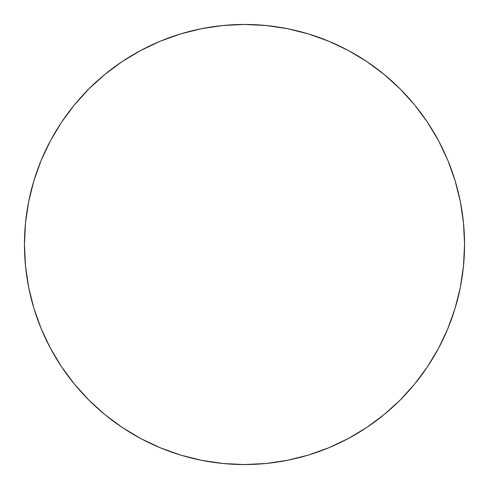 <?xml version="1.0" encoding="UTF-8"?>
<svg xmlns="http://www.w3.org/2000/svg" width="489" height="489" viewBox="0 0 489 489"><rect width="100%" height="100%" fill="white"/><g stroke="black" fill="none" stroke-linecap="round" stroke-linejoin="round"><path stroke-width="0.73" d="M24.45 244.5A220.05 220.05 0 0 1 244.5 24.45A220.05 220.05 0 0 1 464.55 244.5A220.05 220.05 0 0 1 244.5 464.55A220.05 220.05 0 0 1 24.45 244.5L25.507 266.071L28.68 287.428L33.924 308.376L41.198 328.712L50.434 348.229L61.535 366.756L74.401 384.097L88.9 400.1L104.903 414.599L122.244 427.465L140.771 438.566L160.288 447.802L180.624 455.076L201.572 460.32L222.929 463.493L244.5 464.55L266.071 463.493L287.428 460.32L308.376 455.076L328.712 447.802L348.229 438.566L366.756 427.465L384.097 414.599L400.1 400.1L414.599 384.097L427.465 366.756L438.566 348.229L447.802 328.712L455.076 308.376L460.32 287.428L463.493 266.071L464.55 244.5L463.493 222.929L460.32 201.572L455.076 180.624L447.802 160.288L438.566 140.771L427.465 122.244L414.599 104.903L400.1 88.9L384.097 74.401L366.756 61.535L348.229 50.434L328.712 41.198L308.376 33.924L287.428 28.68L266.071 25.507L244.5 24.45L222.929 25.507L201.572 28.68L180.624 33.924L160.288 41.198L140.771 50.434L122.244 61.535L104.903 74.401L88.9 88.9L74.401 104.903L61.535 122.244L50.434 140.771L41.198 160.288L33.924 180.624L28.68 201.572L25.507 222.929L24.45 244.5M455.076 180.624L447.802 160.288M366.756 61.535L348.229 50.434M180.624 33.924L160.288 41.198M61.535 122.244L50.434 140.771M33.924 308.376L41.198 328.712M122.244 427.465L140.771 438.566M308.376 455.076L328.712 447.802M427.465 366.756L438.566 348.229"/></g></svg>
